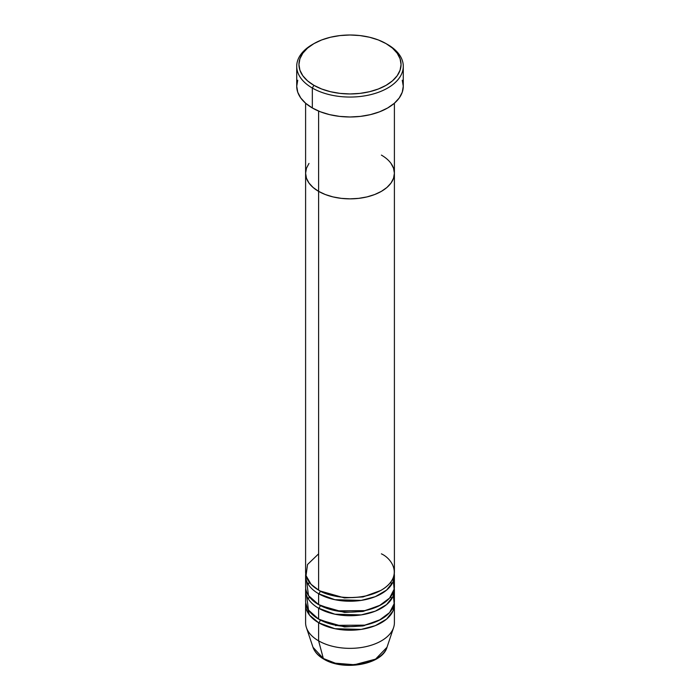 <?xml version="1.0" encoding="UTF-8"?>
<svg xmlns="http://www.w3.org/2000/svg" width="700" height="700" viewBox="0 0 700 700"><rect width="100%" height="100%" fill="white"/><g stroke="black" fill="none" stroke-linecap="round" stroke-linejoin="round"><path stroke-width="1.05" d="M313.898 43.636L312.331 44.538A53.279 30.756 0 0 0 312.331 88.043L313.898 85.321A51.056 29.479 180 0 1 313.898 43.636A51.056 29.479 180 0 1 386.102 43.636L378.368 39.97L369.539 37.24L359.957 35.569L350 35L340.043 35.569L330.461 37.24L321.632 39.97L313.898 43.636L307.545 48.099L302.829 53.2L299.924 58.73L298.944 64.479L299.924 70.228L302.829 75.757L307.545 80.85L313.898 85.321L321.632 88.987L330.461 91.709L340.043 93.389L350 93.957L359.957 93.389L369.539 91.709L378.368 88.987L386.102 85.321L392.455 80.85L397.171 75.757L400.076 70.228L401.056 64.479L400.076 58.73L397.171 53.2L392.455 48.099L386.102 43.636A51.056 29.479 180 0 1 386.102 85.321A51.056 29.479 180 0 1 313.898 85.321L312.331 88.043A53.279 30.756 0 0 0 387.669 88.043A53.279 30.756 0 0 0 387.669 44.538L387.669 44.538A53.279 30.756 180 0 1 403.279 66.29A53.279 30.756 180 0 1 370.387 94.71A53.279 30.756 180 0 1 312.331 88.043L312.331 107.975A53.279 30.756 0 0 0 370.387 114.643A53.279 30.756 0 0 0 403.279 86.223L402.255 92.225L399.219 98L394.301 103.311L387.669 107.975L379.601 111.799L370.387 114.643L360.395 116.393L350 116.987L339.605 116.393L329.613 114.643L320.399 111.799L312.331 107.975L312.331 88.043A53.279 30.756 180 0 1 296.721 66.29A53.279 30.756 180 0 1 313.127 44.091M318.605 111.081L318.605 191.354A44.398 25.629 0 0 0 366.993 196.91A44.398 25.629 0 0 0 394.398 173.224L393.54 178.229L391.02 183.032L386.916 187.469L381.395 191.354L374.666 194.539L366.993 196.91L358.662 198.362L350 198.861L341.338 198.362L333.007 196.91L325.334 194.539L318.605 191.354L313.084 187.469L308.98 183.032L306.46 178.229L305.602 173.224L306.46 168.227L308.98 163.415L306.46 168.227L305.602 173.224A44.398 25.629 0 0 0 318.605 191.354L318.605 111.081M381.395 155.102A44.398 25.629 180 0 1 394.398 173.224L393.54 168.227L391.02 163.415L393.54 168.227L394.398 173.224A44.398 25.629 180 0 1 366.993 196.91A44.398 25.629 180 0 1 318.605 191.354L318.605 590.1A44.398 25.629 0 0 0 366.993 595.656A44.398 25.629 0 0 0 394.398 571.97L394.398 173.224L393.54 178.229L391.02 183.032L386.916 187.469L381.395 191.354L374.666 194.539L366.993 196.91L358.662 198.362L350 198.861L341.338 198.362L333.007 196.91L325.334 194.539L318.605 191.354L313.084 187.469L308.98 183.032L306.46 178.229L305.602 173.224L305.602 571.97A44.398 25.629 0 0 0 318.605 590.1L318.605 191.354A44.398 25.629 180 0 1 305.602 173.224L305.602 103.233M296.721 66.29L296.721 86.223A53.279 30.756 0 0 0 312.331 107.975L305.699 103.311L300.781 98L297.745 92.225L296.721 86.223L297.745 80.229M402.255 80.229L403.279 86.223L403.279 66.29M306.618 581.035L308.499 595.577L318.605 604.599L318.605 593.722A2.223 1.277 120 0 0 320.18 591.001L344.47 597.923L363.02 596.942L380.59 590.546L363.02 596.942L344.47 597.923L320.18 591.001A2.223 1.277 -60 0 1 318.605 593.722L318.605 604.599A44.398 25.629 0 0 0 366.993 610.155A44.398 25.629 0 0 0 394.398 586.469L394.398 575.601A44.398 25.629 180 0 1 366.993 599.279A44.398 25.629 180 0 1 318.605 593.722A44.398 25.629 180 0 1 305.602 575.601A44.398 25.629 180 0 1 305.716 573.781M318.605 553.849L307.527 564.506L306.049 575.601L311.071 584.299L318.605 590.1C326.524 596.129 357.726 603.269 381.395 590.1C404.197 576.433 391.834 558.425 381.395 553.849M320.18 605.456A2.223 1.277 -60 0 1 320.18 605.5L319.41 605.054L320.18 605.5A2.223 1.277 -60 0 1 318.605 608.221L318.605 619.097A44.398 25.629 0 0 0 366.993 624.654A44.398 25.629 0 0 0 394.398 600.976L394.398 590.1A44.398 25.629 180 0 1 366.993 613.778A44.398 25.629 180 0 1 318.605 608.221A44.398 25.629 180 0 1 305.602 590.1A44.398 25.629 180 0 1 305.716 588.289M308.341 584.465L309.207 582.094M394.398 604.599A44.398 25.629 180 0 0 394.284 602.788L393.015 610.942L386.601 619.097L375.296 625.66L361.183 629.405L334.88 628.696L318.605 622.72A2.223 1.277 120 0 0 320.18 620.008L344.47 626.929L363.02 625.949L380.59 619.553L363.02 625.949L344.47 626.929L320.18 620.008A2.223 1.277 -60 0 1 318.605 622.72L309.426 615.003L305.716 602.788A44.398 25.629 180 0 0 305.602 604.599L305.602 622.72A44.398 25.629 0 0 0 318.605 640.85L323.339 658.516A2.223 1.277 120 0 0 323.75 659.102A2.223 1.277 -60 0 1 323.339 658.516A37.704 21.77 0 0 0 361.051 663.941A37.704 21.77 0 0 0 387.012 647.255L375.559 659.129L354.428 664.746L335.326 663.18L323.339 658.516L318.605 640.85A44.398 25.629 0 0 0 366.993 646.406A44.398 25.629 0 0 0 394.398 622.72L394.398 604.599A44.398 25.629 180 0 1 366.993 628.276A44.398 25.629 180 0 1 318.605 622.72L318.605 640.85L318.605 622.72A44.398 25.629 180 0 1 305.602 604.599M306.618 595.534L308.499 610.076L318.605 619.097L318.605 608.221A2.223 1.277 120 0 0 320.18 605.5L344.47 612.421L363.02 611.45L380.59 605.054L363.02 611.45L344.47 612.421L320.18 605.5M318.605 593.722L334.88 599.699L361.183 600.407L375.296 596.663L386.601 590.1L393.015 581.936L394.284 573.781A44.398 25.629 180 0 1 394.398 575.601M393.592 627.576A44.398 25.629 180 0 1 363.011 647.229A44.398 25.629 180 0 1 318.605 640.85A44.398 25.629 180 0 1 306.408 627.576L312.988 647.255A37.704 21.77 0 0 0 323.339 658.516L312.988 647.255C314.659 651.971 318.246 655.918 323.75 659.094C343.297 671.282 382.235 664.764 387.012 647.255L393.592 627.576M318.605 608.221L334.88 614.197L361.183 614.906L375.296 611.161L386.601 604.599L393.015 596.444L394.284 588.289A44.398 25.629 180 0 1 394.398 590.1M305.602 590.1L305.602 600.976A44.398 25.629 0 0 0 318.605 619.097L336.236 625.345L364.752 625.144L379.199 620.279L389.594 612.57L394.144 603.724L393.382 595.534M336.394 663.434L350 665L363.606 663.434M305.602 575.601L305.602 586.469A44.398 25.629 0 0 0 318.605 604.599L336.236 610.837L364.752 610.645L379.199 605.78L389.594 598.071L394.144 589.225L393.382 581.035M364.332 625.686L363.283 625.433M336.717 625.433L335.668 625.686M390.793 582.094L391.659 584.465M394.398 103.233L394.398 173.224M309.304 582.216L308.385 584.526M309.304 596.724L308.385 599.034M391.615 599.034L390.696 596.724"/></g></svg>
